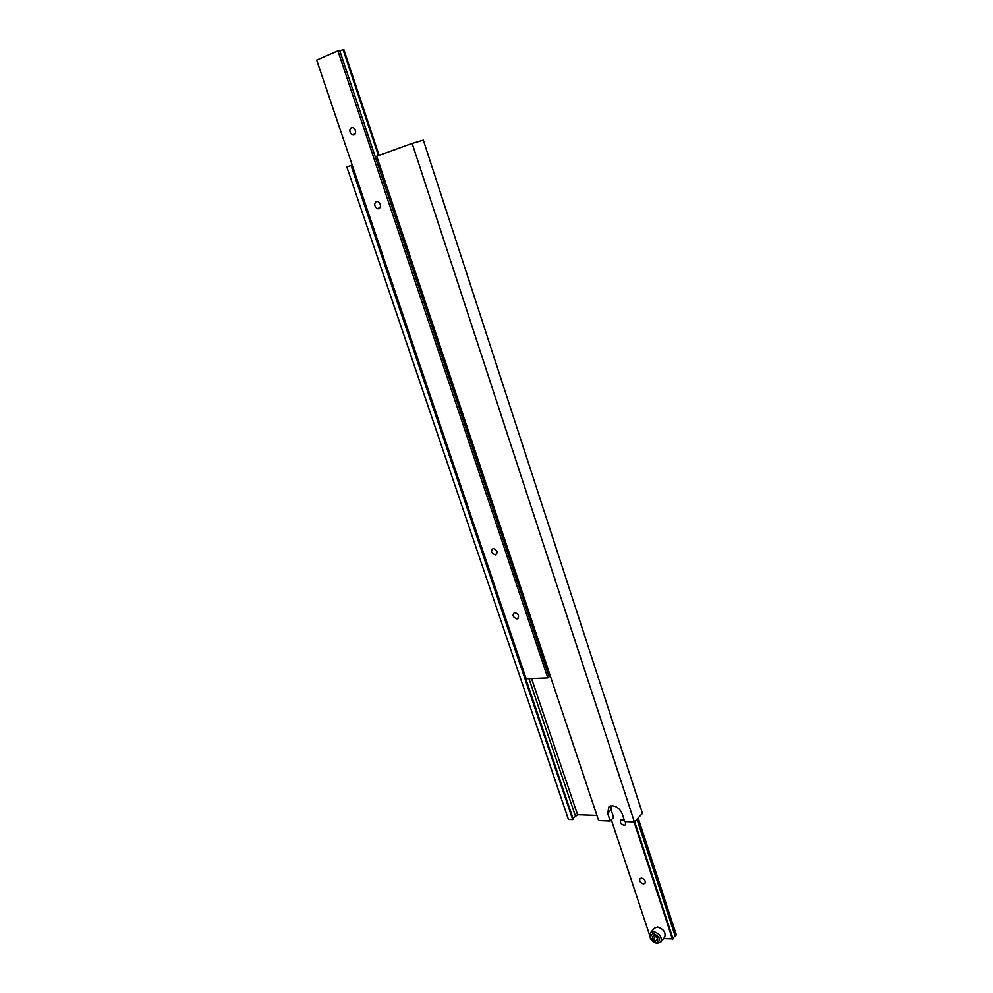 <?xml version="1.0" encoding="UTF-8"?>
<svg xmlns="http://www.w3.org/2000/svg" width="993" height="993" viewBox="0 0 993 993"><rect width="100%" height="100%" fill="white"/><g stroke="black" fill="none" stroke-linecap="round" stroke-linejoin="round"><path stroke-width="1.49" d="M351.46 127.489C349.102 129.698 349.288 132.131 352.056 134.787L353.98 134.974C356.338 132.789 356.152 130.368 353.421 127.675L351.46 127.489M376.359 201.455C373.927 203.664 374.187 206.06 377.141 208.642L378.817 208.753C381.262 206.569 381.002 204.186 378.072 201.579L376.359 201.455M493.173 548.421C490.43 550.978 491.163 553.138 495.346 554.901L495.37 554.901C498.089 552.356 497.369 550.196 493.186 548.421L493.173 548.421M514.759 612.544L514.424 612.594C512.078 615.176 512.897 617.274 516.894 618.887L517.254 618.825C519.575 616.231 518.743 614.133 514.759 612.544M339.755 50.693L343.876 49.65L379.14 155.318M337.93 50.854L316.668 60.101L526.153 678.753L547.788 677.909L549.104 676.804L339.693 50.494L337.93 50.854L547.788 677.909M343.119 49.799L378.42 155.578M548.906 676.208L550.072 675.252M607.642 813.304L611.08 809.767L613.637 817.487L610.211 821.05L607.642 813.304L608.982 806.713L612.309 805.757C616.876 806.353 620.178 809.034 622.189 813.801L624.758 821.608L634.39 821.968L642.471 813.354L423.328 140.137L412.145 143.414L634.39 821.968M412.145 143.414L376.67 156.211L598.63 820.603L610.211 821.05M572.986 818.381L577.554 814.744L596.905 815.427M351.758 165.248L346.83 166.973L568.43 819.448L572.688 819.61L573.222 819.076L352.242 165.173M351.026 165.459L572.688 819.61M528.971 678.641L575.63 816.668M531.565 678.542L577.554 814.744M611.08 809.767L610.769 805.894M664.665 937.255C666.042 932.526 663.696 929.125 657.614 927.04L654.399 928.145L650.539 932.775L653.766 931.682C659.849 933.78 662.207 937.206 660.841 941.947L664.665 937.255M643.402 883.907C640.224 882.802 639.082 881.039 639.989 878.594L641.49 878.11C644.656 879.19 645.81 880.965 644.929 883.398L643.402 883.907M625.528 821.633L625.441 824.885L624.088 825.295C620.737 824.128 619.632 822.291 620.786 819.771L624.312 820.255M634.664 821.683L673.043 938.919L663.547 938.633M649.633 935.282L611.353 819.87M672.559 939.515L634.055 821.956M636.985 819.213L675.228 936.213L676.332 934.847L638.164 817.947M675.228 936.213L672.733 937.951M656.807 937.069L654.139 935.53L652.351 936.635L653.22 939.266L655.889 940.805L657.676 939.713L656.807 937.069M657.428 938.931L655.889 940.805M655.603 936.374L653.22 939.266M347.389 60.163L346.247 56.75M656.522 942.742C661.251 940.259 660.246 937.218 653.493 933.594C648.789 936.089 649.794 939.13 656.522 942.742M355.146 133.943L352.056 134.787M380.108 207.636L377.141 208.642M345.899 55.72L347.873 61.628M518.433 617.931L517.254 618.825M496.885 553.858L495.37 554.901M660.841 941.947L657.18 943.338M650.539 932.775C648.938 937.975 651.073 941.488 656.956 943.313"/></g></svg>
